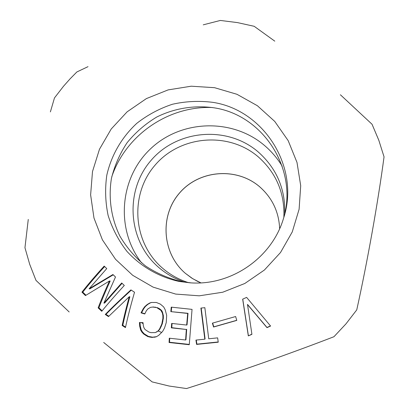 <?xml version="1.0" encoding="UTF-8"?>
<svg xmlns="http://www.w3.org/2000/svg" width="409" height="409" viewBox="0 0 409 409"><rect width="100%" height="100%" fill="white"/><g stroke="black" fill="none" stroke-linecap="round" stroke-linejoin="round"><path stroke-width="0.61" d="M103.687 342.461L152.133 381.899L169.152 386.04L186.514 388.55C231.172 374.419 288.953 354.107 333.949 336.725L345.988 323.846L356.75 309.889C367.415 261.755 378.085 201.806 384.046 156.851L378.811 140.256L372.047 124.259L340.406 94.776M274.787 41.156L254.183 26.299L237.399 22.587L220.354 20.45L203.242 24.831M88.017 66.657L76.856 71.964L69.98 78.952L63.482 86.289L54.474 97.92L50.384 111.897M28.267 219.423L24.954 247.711L29.699 264.296L35.982 280.38L69.177 311.97M169.081 342.512L169.28 338.202L185.604 339.991L186.325 329.485L171.34 327.854L171.662 323.427L186.673 325.053L187.675 313.442L170.834 311.627L171.243 307.139L192.046 309.373L189.265 344.721L169.081 342.512L169.52 342.251L169.709 338.248M208.733 338.79L217.649 337.865L218.248 342.2L196.591 344.414L195.937 340.094L204.817 339.194L200.891 308.084L204.848 307.67L208.733 338.79M246.407 297.486L242.665 299.163L248.319 335.907L251.918 334.322L247.501 304.414L266.959 327.461L270.461 325.901M246.627 297.389L270.584 326.05L266.985 327.65L247.43 304.495M235.62 316.525L236.78 320.405L213.57 327.031L212.378 323.161L235.62 316.525M283.186 219.434C298.831 170.783 264.132 115.384 214.25 107.838C194.597 104.99 174.623 108.18 156.811 116.994C145.44 123.82 135.558 132.368 127.163 142.629C119.827 153.672 114.581 165.63 111.417 178.503C108.278 198.109 111.192 218.13 119.847 236.034C126.591 247.471 135.108 257.414 145.394 265.865C156.499 273.238 168.549 278.488 181.55 281.617L191.029 282.87M157.107 307.844L160.901 310.349L162.399 313.115L162.869 315.574L162.884 318.36L161.811 324.035L159.413 329.265L157.879 331.08L155.323 332.589L150.931 332.64L148.886 332.036L145.083 329.567L144.004 327.9L143.37 325.912L143.038 322.64L139.438 322.476L139.684 326.167L140.635 330.037L141.964 332.215L143.733 334.071L147.874 336.627L152.051 337.42L156.177 336.858L158.707 335.365L162.547 331.541L164.515 328.023L166.258 322.573L166.667 315.288L165.17 309.725L163.682 306.954L160.354 304.112L156.33 302.471L151.488 302.466L149.878 302.931L147.235 304.49L144.832 306.581L143.135 308.872L141.018 312.875L144.781 313.984L146.34 310.743L147.93 308.887L150.558 307.328L152.854 307.067L157.608 307.747L153.375 306.975L150.558 307.328M125.451 327.599C127.628 317.45 130.655 305.666 134.53 292.241L130.916 289.899C120.727 299.235 112.173 307.425 105.251 314.465L108.487 316.592L129.234 296.76C126.269 307.548 123.907 317.118 122.153 325.477L125.451 327.599M89.101 288.805L106.749 268.575L104.183 266.101C95.358 275.778 87.945 284.459 81.943 292.144L85.445 295.579L109.448 281.003C104.873 291.05 101.1 300.001 98.14 307.859L101.739 311.3C107.899 303.739 115.415 295.124 124.3 285.462L121.708 282.977L103.901 303.11L115.502 277.005L112.925 274.526L89.101 288.805L89.919 288.8L113.232 274.822M186.325 329.485L171.775 327.665L172.077 323.473M186.688 329.286L185.967 339.741L185.604 339.991M189.28 344.414L169.52 342.251M186.673 325.053L187.031 324.874L188.028 313.314L170.834 311.627M171.34 327.854L171.775 327.665M187.675 313.442L188.028 313.314M171.662 307.185L171.269 311.515M149.878 302.931L151.846 302.44M150.415 302.854L147.782 304.408L145.394 306.494L143.702 308.769L141.596 312.757L144.904 313.729M157.608 307.747L159.556 308.78L161.386 310.242L162.189 311.402L163.344 315.441L163.36 318.212L162.286 323.862L159.904 329.071L158.37 330.876L155.323 332.589M140.635 330.037L141.207 329.838L140.267 325.983L140.031 322.502M141.207 329.838L142.531 332.006L144.29 333.851L148.416 336.397L152.572 337.18L156.478 336.679M154.622 337.287L155.129 337.052M152.051 337.42L152.572 337.18M149.919 337.231L150.446 336.996M147.874 336.627L148.416 336.397M145.926 335.61L146.478 335.38M143.733 334.071L144.29 333.851M141.964 332.215L142.531 332.006M139.684 326.167L140.267 325.983M156.55 332.047L157.051 331.832M157.879 331.08L158.37 330.876M159.413 329.265L159.904 329.071M160.722 326.919L161.207 326.735M161.811 324.035L162.286 323.862M162.46 321.469L162.935 321.305M162.884 318.36L163.36 318.212M162.869 315.574L163.344 315.441M162.399 313.115L162.879 312.992M161.708 311.52L162.189 311.402M160.901 310.349L161.386 310.242M159.06 308.882L159.556 308.78M155.037 307.241L155.548 307.144M152.854 307.067L153.375 306.975M141.018 312.875L141.596 312.757M143.135 308.872L143.702 308.769M144.832 306.581L145.394 306.494M147.235 304.49L147.782 304.408M131.274 290.129C121.222 299.352 112.792 307.42 105.987 314.337L108.855 316.218M129.234 296.76L129.868 296.719C126.913 307.466 124.561 316.99 122.812 325.298L125.563 327.067M122.153 325.477L122.812 325.298M105.251 314.465L105.987 314.337M85.972 295.242L82.792 292.123C88.697 284.567 95.977 276.034 104.632 266.535M109.448 281.003L110.179 281.034C105.609 291.055 101.856 299.961 98.912 307.767L102.122 310.83M103.901 303.11L104.653 303.038L122.071 283.325M98.14 307.859L98.912 307.767M81.943 292.144L82.792 292.123M204.817 339.194L205.088 338.949L201.192 308.054M218.212 341.965L196.898 344.143L196.279 340.058M196.591 344.414L196.898 344.143M248.319 335.907L251.888 334.133M242.757 299.122L248.386 335.677M236.745 320.293L213.805 326.842L212.649 323.09M161.719 332.43L158.165 331.024M143.14 323.662L141.253 322.558M184.745 282.159C175.124 278.979 166.473 274.096 158.804 267.517C127.797 241.121 124.331 191.049 150.957 160.507C177.133 129.576 227.082 125.343 257.941 151.698C276.397 168.012 285.339 188.549 284.761 213.309M175.666 294.081L199.28 295.819L222.731 292.225L244.822 283.478L264.413 270.017L280.502 252.532L292.261 231.923L299.107 209.26L300.707 185.696L296.995 162.434L288.187 140.655L274.751 121.432L257.389 105.727L236.975 94.295L214.546 87.684L191.207 86.202L168.109 89.903L146.391 98.595L127.112 111.841L111.212 129.004L99.479 149.234L92.495 171.555L90.624 194.863L93.978 218.017L102.414 239.858L115.537 259.291L132.715 275.318L153.099 287.123L175.666 294.081M212.787 102.342C264.597 110.139 300.405 168.043 283.514 218.391C271.898 257.946 231.029 286.075 189.934 282.808L179.06 281.438C158.886 276.97 140.732 266.464 126.882 251.305C118.518 240.461 112.27 228.529 108.134 215.502C105.328 202.133 104.888 188.687 106.81 175.164C111.335 155.205 121.79 137.173 136.846 123.293C147.618 114.883 159.49 108.528 172.46 104.244C185.793 101.263 199.239 100.629 212.787 102.342M212.358 107.521C168.436 105.727 125.773 135.093 111.775 176.765M141.626 262.91C115.42 229.423 119.494 178.227 150.246 149.121C180.696 119.699 231.975 117.858 264.316 145.323C271.387 151.299 277.343 158.242 282.174 166.161M283.872 216.985C284.72 192.782 276.126 172.69 258.094 156.708C228.375 131.315 180.251 135.379 155.047 165.18C129.397 194.602 132.756 242.839 162.634 268.258C170.262 274.802 178.886 279.592 188.498 282.639M259.546 186.662C236.448 166.857 198.984 169.955 179.387 193.155C159.454 216.064 162.153 253.616 185.41 273.36L191.668 278.038L197.337 281.254L200.906 282.864L192.777 278.733L185.42 273.365C162.179 253.621 159.484 216.095 179.418 193.196C199.009 170.001 236.463 166.892 259.551 186.688C272.189 197.798 278.892 211.785 279.649 228.657C278.892 211.78 272.189 197.782 259.546 186.662M283.514 218.391C271.903 257.936 231.019 286.08 189.934 282.808"/></g></svg>
